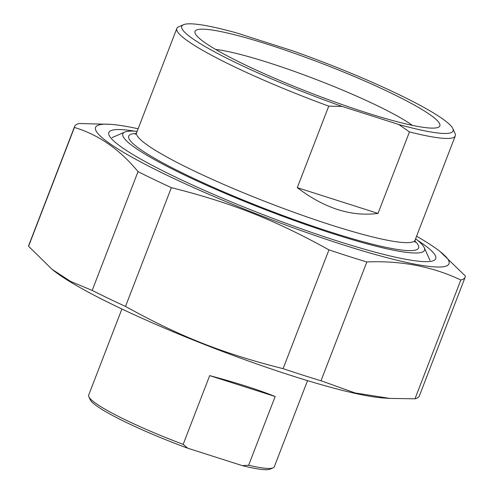 <?xml version="1.0" encoding="UTF-8"?>
<svg xmlns="http://www.w3.org/2000/svg" width="494" height="494" viewBox="0 0 494 494"><rect width="100%" height="100%" fill="white"/><g stroke="black" fill="none" stroke-linecap="round" stroke-linejoin="round"><path stroke-width="0.74" d="M28.59 246.247A209.314 25.188 -158.9 0 1 28.8 245.203L74.643 126.408A209.314 25.188 21.1 0 0 74.433 127.452L28.59 246.247L51.975 269.261L70.667 281.469L92.193 290.416L138.03 171.616A209.314 25.188 21.1 0 0 171.356 187.646L125.513 306.447A209.314 25.188 -158.9 0 1 92.193 290.416M138.122 128.773A189.418 22.792 21.1 0 0 110.557 124.334L79.009 123.512A209.314 25.188 21.1 0 0 74.643 126.408M321.001 380.757A209.314 25.188 -158.9 0 1 283.099 368.66L328.942 249.865A209.314 25.188 21.1 0 0 366.844 261.956L321.001 380.757L355.056 392.946L389.797 398.417L414.991 398.806L460.828 280.005A209.314 25.188 21.1 0 0 465.2 277.109A209.314 25.188 21.1 0 0 465.41 276.072L439.987 251.452A189.418 22.792 21.1 0 0 416.584 236.225M465.2 277.109L419.357 395.91A209.314 25.188 -158.9 0 1 414.991 398.806M110.557 124.334A189.418 22.792 21.1 0 0 264.092 216.86A189.418 22.792 21.1 0 0 439.987 251.452M138.03 171.616C119.721 149.416 98.516 134.695 74.433 127.452M328.942 249.865C274.51 219.756 231.556 202.799 171.356 187.646M460.828 280.005C432.386 266.513 401.06 260.492 366.844 261.956M125.513 306.447C179.946 336.556 222.899 353.513 283.099 368.66M389.797 398.417L383.443 397.985A189.418 22.792 -158.9 0 1 213.494 347.986A189.418 22.792 -158.9 0 1 54.013 270.866L51.975 269.261M134.671 131.169A175.166 21.075 21.1 0 0 109.162 135.381A175.166 21.075 21.1 0 0 122.438 147.78A175.166 21.075 21.1 0 0 292.275 225.573A175.166 21.075 21.1 0 0 433.596 260.573A175.166 21.075 21.1 0 0 417.529 240.312M398.819 124.519A145.409 17.494 -158.9 0 0 452.85 128.619A145.409 17.494 -158.9 0 0 292.738 50.851L236.039 32.758A145.409 17.494 -158.9 0 0 183.533 24.7L178.643 26.824A149.237 17.957 21.1 0 0 176.833 28.461A149.237 17.957 21.1 0 0 328.738 106.142L342.114 106.426L398.819 124.519L409.464 131.898L378.009 213.408C351.277 216.86 324.367 208.277 297.283 187.652L328.738 106.142M297.283 187.652L378.009 213.408M342.114 106.426A145.409 17.494 -158.9 0 1 183.533 24.7M268.273 44.503A131.219 15.789 21.1 0 0 195.223 33.536A131.219 15.789 21.1 0 0 311.745 93.372A131.219 15.789 21.1 0 0 438.258 127.316A131.219 15.789 21.1 0 0 392.854 93.94A131.219 15.789 21.1 0 0 268.273 44.503M409.464 131.898A149.237 17.957 21.1 0 0 455.289 135.906A149.237 17.957 21.1 0 0 455.048 133.479L452.85 128.619M215.687 49.456A115.911 13.949 -158.9 0 1 268.538 62.658A115.911 13.949 -158.9 0 1 412.404 125.365M415.59 238.793A161.674 19.451 -158.9 0 1 424.235 247.624A161.674 19.451 -158.9 0 1 310.133 226.098A161.674 19.451 -158.9 0 1 135.35 147.916A161.674 19.451 -158.9 0 1 124.797 132.077A161.674 19.451 -158.9 0 1 137.128 131.342M248.636 465.262L242.301 465.626L187.85 448.256L183.163 444.365L209.691 375.613C236.286 382.696 258.109 389.661 275.164 396.503L248.636 465.262A99.492 11.973 -158.9 0 0 273.108 467.824A99.492 11.973 -158.9 0 0 274.312 466.737L307.54 380.633M275.164 396.503L209.691 375.613M242.301 465.626A97.195 11.695 21.1 0 0 270.175 469.102L273.108 467.824M183.163 444.365A99.492 11.973 -158.9 0 1 96.379 403.765A99.492 11.973 -158.9 0 1 88.834 396.719L90.155 399.64A97.195 11.695 21.1 0 0 187.85 448.256M88.834 396.719A99.492 11.973 -158.9 0 1 88.673 395.101L121.901 309.003M136.183 133.479A155.357 18.692 21.1 0 0 266.939 209.487A155.357 18.692 21.1 0 0 414.855 241.01M414.966 242.307L415.084 240.103A149.237 17.957 -158.9 0 1 269.391 203.133A149.237 17.957 -158.9 0 1 136.622 132.658L135.233 134.368M176.833 28.461L136.622 132.658M455.289 135.906L415.084 240.103M124.797 132.077L112.076 137.604M424.235 247.624L429.947 260.258"/></g></svg>
